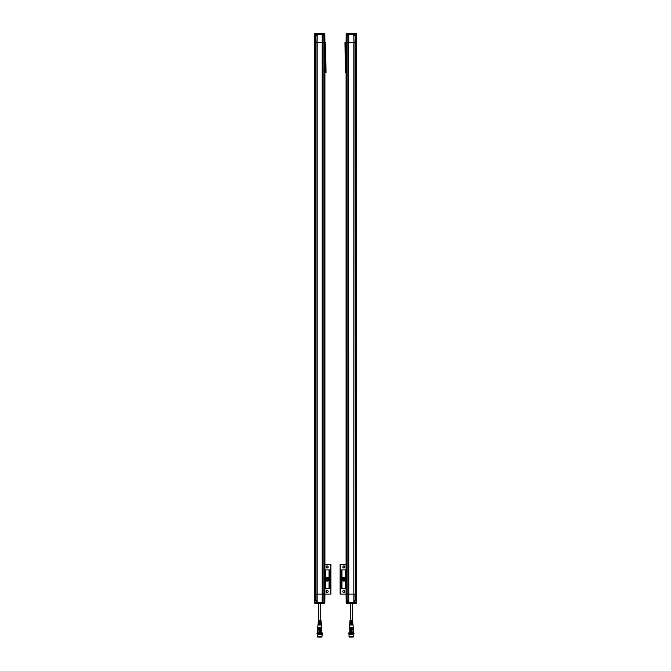 <?xml version="1.0" encoding="UTF-8"?>
<svg xmlns="http://www.w3.org/2000/svg" width="671" height="671" viewBox="0 0 671 671"><rect width="100%" height="100%" fill="white"/><g stroke="black" fill="none" stroke-linecap="round" stroke-linejoin="round"><path stroke-width="1.01" d="M322.189 602.273L322.273 594.129L322.239 602.139L322.466 594.129L323.925 594.129L316.989 594.129L316.989 42.608L314.481 42.608L314.481 594.129L314.481 42.608L314.481 594.129L315.471 594.129L314.481 594.129L314.54 600.839L316.771 600.839L316.863 603.187L324.496 603.187M324.915 564.319L330.669 564.319L330.669 569.905L324.915 569.905L324.915 66.832L324.915 594.129L324.915 42.608L322.415 42.608L322.415 594.129M316.989 42.608L322.415 42.608M316.989 594.129L315.471 594.129L316.93 594.129L316.955 602.139L322.063 602.516L317.333 602.516M324.915 42.608L324.856 35.898L322.625 35.898L322.541 33.55L316.863 33.55L316.771 35.898L314.54 35.898L314.716 33.55L316.863 33.55L316.603 35.714L316.821 33.558L322.843 33.55M330.669 594.129L324.915 594.129L324.915 588.542L330.669 588.542L330.878 594.129L330.669 564.319M317.182 594.129L317.182 42.608M322.214 42.608L322.214 594.129M326.031 72.418L325.661 42.608L326.031 72.418M325.661 72.418L324.957 72.418L324.915 66.832L324.957 42.608L325.661 42.608M327.154 567.951A1.023 1.023 0 0 1 326.265 566.416A1.023 1.023 0 0 1 328.044 566.416A1.023 1.023 0 0 1 327.154 567.951M327.154 592.543A1.023 1.023 0 0 1 326.265 591.008A1.023 1.023 0 0 1 328.044 591.008A1.023 1.023 0 0 1 327.154 592.543M330.878 564.319L330.878 594.129M329.411 569.905L329.411 588.542M325.494 580.08L325.494 588.542M327.154 577.362A1.862 1.862 0 0 1 328.765 580.155A1.862 1.862 0 0 1 325.536 580.155A1.862 1.862 0 0 1 327.154 577.362M327.154 577.639A1.585 1.585 0 0 1 328.522 580.012A1.585 1.585 0 0 1 325.779 580.012A1.585 1.585 0 0 1 327.154 577.639M327.154 577.848A1.376 1.376 0 0 1 328.345 579.912A1.376 1.376 0 0 1 325.963 579.912A1.376 1.376 0 0 1 327.154 577.848M327.725 578.587L326.886 578.402L326.307 579.048L326.576 579.861L327.414 580.046L327.993 579.4L327.725 578.587M327.154 579.912A0.688 0.688 0 0 0 327.75 578.88A0.688 0.688 0 0 0 326.559 578.88A0.688 0.688 0 0 0 327.154 579.912M323.925 594.129L323.867 600.839L324.856 600.839L324.915 594.129L323.925 594.129L323.925 42.608L322.466 42.608L322.441 34.59L317.333 34.221L322.063 34.221M317.207 34.464L317.131 42.608L317.157 34.59L316.93 42.608L315.471 42.608L315.538 35.898L314.54 35.898L314.749 33.726L315.596 33.726L315.135 34.59M314.481 42.608L314.54 35.898M323.925 42.608L323.841 35.714L322.793 35.714L322.541 33.55L324.839 33.735L324.856 35.898L323.841 35.714M317.341 34.406L322.239 34.59L322.273 42.608L322.231 34.523M322.625 35.898L322.961 34.674L324.638 34.674L324.638 35.714M324.856 35.898L323.799 35.714M324.261 34.59L323.799 33.726L324.839 33.735L324.672 35.714M315.714 33.55L316.427 33.55M316.511 33.55L323.799 33.55M314.766 34.674L316.435 34.674L314.766 34.674L314.766 35.714M316.435 34.674L316.435 35.714M324.638 34.674L322.961 34.674M316.066 34.59L315.596 34.59M323.799 34.59L323.33 34.59M319.698 620.214L320.906 620.214L319.698 620.214M320.906 620.214L321.065 621.145L320.075 621.145L320.084 621.698L321.115 621.698L321.283 623.384L320.134 623.384L320.142 623.938L321.367 624.273L318.004 624.542L321.392 624.542L321.443 624.995L317.953 624.995L317.744 627.251L321.661 627.251L321.862 632.199L320.537 632.199L320.537 629.339L321.862 629.339M323.682 603.187L322.969 603.187M322.894 603.187L315.596 603.187L322.55 603.003L322.625 600.839L324.856 600.839L324.839 603.003L323.799 603.187M318.222 622.822L318.28 622.269L321.132 622.269L321.183 622.822L318.222 622.822M320.981 620.281L318.423 620.281L318.339 621.145L319.362 621.145L319.354 621.698L318.28 621.698L318.121 623.384L319.312 623.384L319.304 623.938L318.029 624.273M315.596 602.441L315.596 603.003L314.749 603.003L315.596 603.187M318.65 622.269L318.65 622.822M320.763 622.822L320.763 622.269M315.471 42.608L315.471 594.129L315.555 601.023L316.603 601.023L316.678 603.003M317.157 602.139L317.131 594.129L316.955 602.139M314.749 603.187L314.54 600.839L315.555 601.023M324.638 602.357L322.961 602.357L324.638 602.357L324.856 600.839L324.655 603.187M323.33 602.441L323.799 603.003L322.726 603.003L322.793 601.023L322.55 603.187M322.055 602.332L317.341 602.332M314.556 603.003L314.54 600.839L315.596 601.023M324.026 601.023L322.961 601.023L322.961 602.357M318.004 624.542L321.409 624.718M316.435 602.357L314.766 602.357L316.435 602.357L316.393 601.325M314.766 602.357L314.766 601.023M323.799 602.441L324.261 602.441M315.06 602.441L316.142 602.441M321.417 624.768L321.661 627.251L317.727 627.435L321.677 627.435M317.727 627.435L321.703 627.704M317.702 627.704L321.719 627.888M317.677 627.888L321.745 628.157M317.651 628.157L321.761 628.341M317.635 628.341L321.786 628.601M317.609 628.601L317.542 629.339L320.537 629.339M317.542 629.339L317.542 632.199L318.926 632.199L318.926 629.339M318.926 632.199L320.537 632.199M319.337 630.052L320.218 630.144L319.731 631.319L319.245 630.144M317.928 632.979L317.928 632.199M319.656 631.369L320.126 630.052M322.155 634.087L317.282 634.095L316.964 632.979L322.441 632.979L321.954 636.519L317.442 636.519L317.442 634.774L321.401 634.774M317.442 636.519L321.954 636.519M321.711 636.704L317.685 636.704M317.744 637.081L321.652 637.081M346.739 34.59L347.67 34.59M354.934 34.59L355.865 34.59M348.039 34.674L346.362 34.674L347.955 34.59L348.207 35.714L348.459 33.55L356.251 33.55L347.201 33.55L354.154 33.735L354.229 35.898L356.234 35.714L356.234 34.674L354.565 34.674L354.565 35.714M354.565 34.674L356.234 34.674M354.179 33.55L354.397 35.714M346.504 33.55L346.328 35.714L347.201 35.714M346.161 33.735L347.201 33.726L346.161 33.735L346.144 35.898L348.375 35.898L348.45 33.735L347.201 33.726L347.201 34.59M354.137 33.55L355.404 33.726L355.404 34.59M346.362 34.674L346.421 35.714M353.734 34.422L354.07 42.608L355.529 42.608L355.462 35.898L356.46 35.898L356.427 33.659M356.184 35.714L356.444 33.735M346.11 39.992L346.093 41.267L346.345 39.992M345.339 42.608L345.339 72.418L344.969 42.608L346.043 42.608L346.085 48.195L346.144 35.898L347.159 35.714M348.769 34.515L348.534 42.608L347.075 42.608L347.133 35.898L348.375 35.898M348.87 34.422L353.659 34.406L348.945 34.406M353.843 34.59L353.869 42.608L353.827 34.515M353.667 34.221L348.937 34.221M348.761 34.59L348.727 42.608L348.559 34.59M348.87 602.315L348.534 594.129L347.075 594.129L347.075 42.608L346.085 42.608L346.085 594.129L346.085 42.608L348.584 42.608L348.584 594.129L353.818 594.129L353.818 42.608L356.519 42.608L356.46 35.898M346.085 48.195L346.043 72.418L345.339 72.418M353.818 594.129L354.011 42.608M356.519 42.608L356.519 594.129L356.519 42.608M341.589 569.905L340.331 569.905L340.122 564.319L340.122 594.129L346.085 594.129L346.085 588.542L341.589 588.542L341.589 569.905L346.085 569.905L346.085 66.832M348.584 42.608L348.786 594.129M348.786 42.608L353.818 42.608M354.011 594.129L356.519 594.129L356.46 600.839L355.404 601.023M356.234 602.357L354.565 602.357L356.15 602.441L356.234 601.023L354.397 601.023L354.322 603.003L356.444 603.003L356.46 600.839L354.229 600.839L354.154 603.003L348.274 603.003L348.207 601.023L346.144 600.839L346.161 603.003L348.459 603.187L348.375 600.839L347.133 600.839L347.075 594.129L348.584 594.129M343.846 579.912A0.688 0.688 0 0 1 343.25 578.88A0.688 0.688 0 0 1 344.441 578.88A0.688 0.688 0 0 1 343.846 579.912M344.693 579.048L344.424 579.861L343.586 580.046L343.007 579.4L343.275 578.587L344.114 578.402L344.693 579.048M343.846 577.848A1.376 1.376 0 0 0 342.655 579.912A1.376 1.376 0 0 0 345.037 579.912A1.376 1.376 0 0 0 343.846 577.848M343.846 577.639A1.585 1.585 0 0 0 342.478 580.012A1.585 1.585 0 0 0 345.221 580.012A1.585 1.585 0 0 0 343.846 577.639M345.506 580.08L345.506 588.542M343.846 577.362A1.862 1.862 0 0 0 342.235 580.155A1.862 1.862 0 0 0 345.464 580.155A1.862 1.862 0 0 0 343.846 577.362M340.491 569.905L340.491 588.542L341.589 588.542M340.491 588.542L340.331 594.129M343.846 592.543A1.023 1.023 0 0 0 344.735 591.008A1.023 1.023 0 0 0 342.956 591.008A1.023 1.023 0 0 0 343.846 592.543M340.122 564.319L340.122 594.129M346.085 564.319L340.331 564.319M343.846 567.951A1.023 1.023 0 0 0 344.735 566.416A1.023 1.023 0 0 0 342.956 566.416A1.023 1.023 0 0 0 343.846 567.951M353.256 637.081L349.348 637.081M353.315 636.704L349.289 636.704M353.365 636.704L349.046 636.519L353.365 636.704M354.036 633.726L348.559 633.726L348.559 632.979L354.036 632.979L353.558 634.774L349.046 634.774L349.046 636.519M353.718 634.095L348.845 634.087L349.599 634.774M350.874 630.052L351.663 630.052L350.874 630.052L351.269 631.319L351.654 630.144L350.782 630.144L351.193 631.369L351.755 630.74L351.344 631.369M349.532 632.979L349.532 632.199M349.138 629.339L349.214 628.601L353.391 628.601L353.458 632.199L349.138 632.199L349.138 629.339L350.463 629.339L350.463 632.199M352.074 632.199L352.074 629.339L350.463 629.339M353.458 629.339L352.074 629.339M349.214 628.601L353.391 628.601M353.365 628.341L349.239 628.341M349.255 628.157L353.349 628.157M353.323 627.888L349.281 627.888M349.297 627.704L353.298 627.704M349.583 624.768L349.323 627.435M353.047 624.995L349.557 624.995L353.013 624.718L353.256 627.251L349.339 627.251M352.996 624.542L349.608 624.542L352.971 624.273L353.013 624.718M352.35 622.269L352.35 622.822M350.237 622.822L350.237 622.269M352.778 622.822L352.72 622.269L349.868 622.269L349.817 622.822L352.778 622.822M349.633 624.273L350.858 623.938L350.866 623.384L349.717 623.384L349.885 621.698L350.916 621.698L350.925 621.145L349.935 621.145L350.019 620.281L352.577 620.281L352.661 621.145L351.638 621.145L351.646 621.698L352.72 621.698L352.879 623.384L351.688 623.384L351.696 623.938L352.971 624.273M352.325 603.187L352.325 620.214L351.302 620.214C347.201 620.214 355.362 620.214 351.319 620.214L350.279 620.214L350.279 603.187M355.94 602.441L354.858 602.441M347.67 602.441L346.739 602.441M346.362 602.357L348.039 602.357L346.362 602.357L346.362 601.023L347.159 601.023M354.565 602.357L354.607 601.325M346.949 601.325L347.461 601.325L346.949 601.023M356.444 603.003L356.184 601.023M348.039 602.357L348.039 601.023L347.461 601.023M346.328 601.023L346.504 603.187M346.161 603.003L348.031 603.187M356.385 603.128L347.201 603.187L347.201 602.441M356.494 596.737L356.502 595.471L356.251 596.737M353.827 602.214L354.07 594.129L355.529 594.129L355.445 601.023M353.734 602.315L348.945 602.332L353.659 602.332M348.761 602.139L348.727 594.129L348.769 602.214M348.937 602.516L353.667 602.516M353.843 602.139L353.869 594.129L354.045 602.139M356.519 594.129L355.529 594.129L355.529 42.608M347.075 594.129L346.085 594.129L346.144 600.839M348.106 603.187L354.137 603.187M325.292 42.608L325.292 72.418M330.509 569.905L330.509 588.542M325.2 588.542L325.2 569.905M325.494 569.905L325.494 578.368M329.042 588.542L329.042 569.905M316.771 35.898L315.555 35.714M315.596 33.55L316.678 33.726M322.625 600.839L324.051 601.023M316.964 633.726L322.441 633.726M354.229 35.898L355.445 35.714M345.708 42.608L345.708 72.418M341.958 588.542L341.958 569.905M345.8 588.542L345.8 569.905M345.506 569.905L345.506 578.368M351.193 631.369L350.799 630.79M355.404 603.187L355.404 602.441M320.721 620.214L320.721 603.187M318.675 620.214L318.675 603.187M318.582 621.698L318.582 621.145M318.582 623.938L318.582 623.384M320.813 623.938L320.813 623.384M320.813 621.698L320.813 621.145M321.468 632.979L321.468 632.199M319.807 631.369L320.201 630.79M320.218 630.74L320.218 630.144M317.282 634.095L317.442 634.774M321.3 634.774L321.963 634.774L321.3 634.774M353.558 634.774L353.558 636.519M349.708 634.774L349.037 634.774M350.782 630.74L350.782 630.144M353.072 632.979L353.072 632.199M352.418 621.698L352.418 621.145M352.418 623.938L352.418 623.384M350.187 623.938L350.187 623.384M350.187 621.698L350.187 621.145"/></g></svg>
